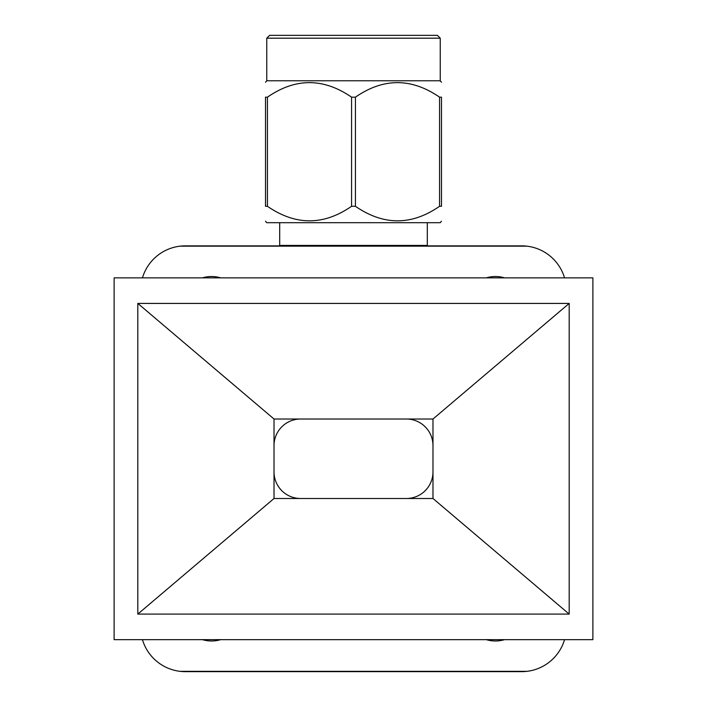 <?xml version="1.0" encoding="UTF-8"?>
<svg xmlns="http://www.w3.org/2000/svg" width="707" height="707" viewBox="0 0 707 707"><rect width="100%" height="100%" fill="white"/><g stroke="black" fill="none" stroke-linecap="round" stroke-linejoin="round"><path stroke-width="1.06" d="M114.119 639.649L592.881 639.649L592.881 277.86L114.119 277.86L114.119 639.649M564.548 639.649A44.7 44.7 0 0 1 521.695 671.65L185.305 671.65A44.7 44.7 0 0 1 142.452 639.649M142.452 277.86A44.7 44.7 0 0 1 185.305 245.859L521.695 245.859A44.7 44.7 0 0 1 564.548 277.86M569.188 303.418L569.188 614.091L137.812 614.091L137.812 303.418L569.188 303.418L432.984 419.012L274.016 419.012L137.812 303.418M137.812 614.091L274.016 498.497L432.984 498.497L569.188 614.091M432.984 498.497L432.984 419.012M274.016 419.012L274.016 498.497M441.495 221.203L440.24 222.696L266.76 222.696L265.505 221.203M265.505 206.285C265.505 225.674 265.505 225.674 265.505 206.285C265.505 225.674 265.505 225.674 265.505 206.285L267.432 206.285L267.432 97.177L265.505 97.177L265.505 206.285M355.427 206.285L355.427 97.177C383.388 77.797 411.43 77.797 439.568 97.177L441.495 97.177C441.495 77.788 441.495 77.788 441.495 97.177C441.495 77.788 441.495 77.788 441.495 97.177L441.495 206.285C441.495 225.674 441.495 225.674 441.495 206.285C441.495 225.674 441.495 225.674 441.495 206.285L439.568 206.285C411.607 225.666 383.565 225.666 355.427 206.285L351.573 206.285C323.612 225.666 295.57 225.666 267.432 206.285M439.568 97.177L439.568 206.285M355.427 97.177L351.573 97.177L351.573 206.285M440.24 38.187L266.76 38.187L269.597 35.35L437.403 35.35L440.24 38.187L440.24 80.766L266.76 80.766L265.505 82.259M440.24 80.766L441.495 82.259M265.505 97.177C265.505 77.788 265.505 77.788 265.505 97.177C265.505 77.788 265.505 77.788 265.505 97.177M267.432 97.177C295.393 77.797 323.435 77.797 351.573 97.177M526.962 246.169L180.038 246.169M180.038 671.341L526.962 671.341M274.016 471.878A26.619 26.619 0 0 0 300.634 498.497M300.634 419.012A26.619 26.619 0 0 0 274.016 445.631M432.984 445.631A26.619 26.619 0 0 0 406.366 419.012M406.366 498.497A26.619 26.619 0 0 0 432.984 471.878M413.109 245.409L413.816 245.859M427.302 222.696L427.302 245.409L279.698 245.409L279.698 222.696M202.441 277.86A31.788 31.788 0 0 1 220.708 277.86M486.292 277.86A31.788 31.788 0 0 1 504.559 277.86M220.708 639.649A31.788 31.788 0 0 1 202.441 639.649M504.559 639.649A31.788 31.788 0 0 1 486.292 639.649M293.891 245.409L293.184 245.859M266.76 38.187L266.76 80.766"/></g></svg>
